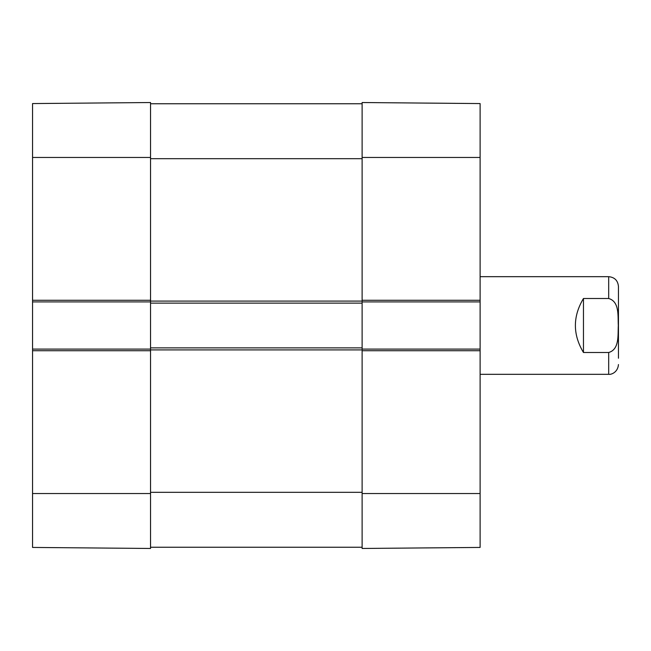 <?xml version="1.0" encoding="UTF-8"?>
<svg xmlns="http://www.w3.org/2000/svg" width="651" height="651" viewBox="0 0 651 651"><rect width="100%" height="100%" fill="white"/><g stroke="black" fill="none" stroke-linecap="round" stroke-linejoin="round"><path stroke-width="0.98" d="M150.544 547.247L362.119 547.247M480.113 301.901L480.113 349.099L362.119 349.099L362.119 300.274L362.119 301.901L480.113 301.901L480.113 103.566L362.119 102.532L362.119 300.274L480.113 300.274M32.55 350.726L150.544 350.726L150.544 349.099L32.55 349.099L32.55 547.434L150.544 548.467L150.544 347.878L362.119 347.878M150.544 347.878L150.544 303.122L362.119 303.122M150.544 303.122L150.544 102.532L32.55 103.566L32.55 301.901L150.544 301.901L150.544 300.274L32.55 300.274M150.544 103.753L362.119 103.753M583.459 352.492C572.701 334.5 572.701 316.5 583.459 298.508L608.685 298.508C619.711 301.559 617.758 316.41 618.312 325.5C617.758 334.59 619.711 349.441 608.685 352.492L583.459 352.492L583.459 298.508M618.45 358.237L618.45 286.44C617.872 280.508 614.617 277.253 608.685 276.675L480.113 276.675M480.113 350.726L362.119 350.726L362.119 548.467L480.113 547.434L480.113 349.099M32.55 349.099L32.55 301.901M150.544 492.319L362.119 492.319M150.544 349.912L362.119 349.912M150.544 301.087L362.119 301.087M150.544 158.681L362.119 158.681M608.685 298.508L608.685 276.675M480.113 374.325L608.685 374.325L608.685 352.492M362.119 157.461L480.113 157.461M362.119 493.539L480.113 493.539M150.544 493.539L32.55 493.539M150.544 157.461L32.55 157.461M608.685 374.325C611.216 374.797 617.872 372.315 618.45 364.56"/></g></svg>
